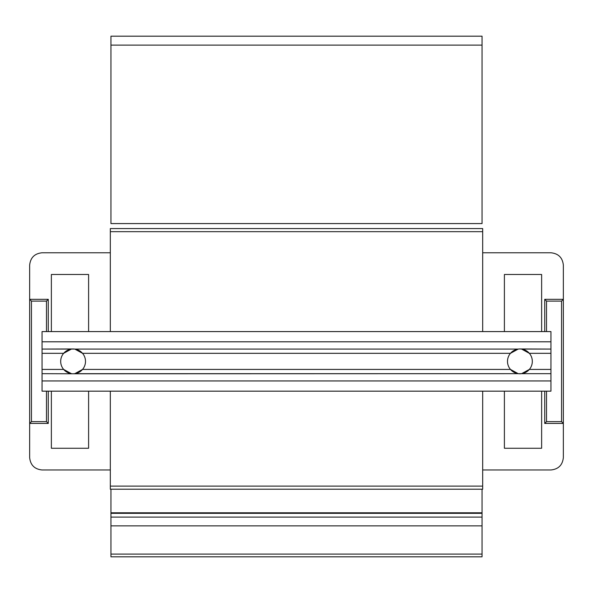 <?xml version="1.0" encoding="UTF-8"?>
<svg xmlns="http://www.w3.org/2000/svg" width="593" height="593" viewBox="0 0 593 593"><rect width="100%" height="100%" fill="white"/><g stroke="black" fill="none" stroke-linecap="round" stroke-linejoin="round"><path stroke-width="0.89" d="M110.328 489.21L110.328 391.165L110.328 489.21L482.672 489.21L110.328 489.21M110.328 331.583L110.328 228.572L110.328 331.583M482.672 489.21L482.672 486.112L110.328 486.112L482.672 486.112L482.672 391.165L482.672 489.21M482.672 331.583L482.672 231.67L110.328 231.67L482.672 231.67L482.672 228.572L110.328 228.572L482.672 228.572L482.672 331.583M110.943 223.576L110.943 36.188L110.943 223.576L482.057 223.576L110.943 223.576M482.057 223.576L482.057 45.112L110.943 45.112L482.057 45.112L482.057 36.188L110.943 36.188L482.057 36.188L482.057 223.576M110.943 517.096L482.057 517.096L482.057 525.872L482.057 517.096L110.943 517.096L110.943 525.872L482.057 525.872L482.057 554.084L482.057 525.872L110.943 525.872L110.943 554.084L482.057 554.084L482.057 556.812L110.943 556.812L110.943 513.182M482.057 513.182L482.057 517.096L482.057 512.789L110.943 512.789L110.943 489.21L110.943 513.338L482.057 513.338L110.943 513.338M482.057 512.789L482.057 489.21L482.057 512.789M110.943 554.084L110.943 556.812L482.057 556.812L482.057 554.084L110.943 554.084M507.497 361.374L507.504 361.374A12.409 12.409 0 0 1 519.913 348.966A12.409 12.409 0 0 1 532.314 361.374L532.321 361.374A12.409 12.409 0 0 0 519.913 348.966A12.409 12.409 0 0 0 507.504 361.374A12.409 12.409 0 0 0 519.913 373.783A12.409 12.409 0 0 0 532.314 361.374A12.409 12.409 0 0 1 519.913 373.783A12.409 12.409 0 0 1 507.504 361.374L507.497 361.374M519.913 348.966L521.595 349.077L529.356 353.324L550.941 353.324L550.941 349.077L519.913 348.966A12.409 12.409 0 0 0 518.223 349.077L510.462 353.324A12.409 12.409 0 0 0 518.223 373.672L519.913 373.783A12.409 12.409 0 0 1 518.223 373.672L73.087 373.783A12.409 12.409 0 0 0 74.777 373.672L518.223 373.672L510.462 369.424L518.223 373.672L521.595 373.672L519.913 373.783M521.603 373.672A12.409 12.409 0 0 0 529.356 369.424A12.409 12.409 0 0 1 521.603 373.672M73.087 348.966L74.777 349.077L71.405 349.077L63.644 353.324L71.405 349.077L42.059 349.077L42.059 353.324L63.644 353.324A12.409 12.409 0 0 0 63.644 369.424L71.405 373.672L63.644 369.424L42.059 369.424L63.644 369.424A12.409 12.409 0 0 0 67.135 372.263A12.409 12.409 0 0 1 63.644 353.324L42.059 353.324L42.059 373.672L73.087 373.783L42.059 373.672L42.059 380.951L550.941 380.951L550.941 369.424L529.356 369.424A12.409 12.409 0 0 0 529.356 353.324A12.409 12.409 0 0 1 529.356 369.424L550.941 369.424L550.941 353.324L529.356 353.324L521.595 349.077L550.941 349.077L550.941 341.798L42.059 341.798L42.059 349.077L73.087 348.966A12.409 12.409 0 0 1 74.777 349.077L518.223 349.077L74.777 349.077L82.538 353.324A12.409 12.409 0 0 1 74.777 373.672L82.538 369.424L510.462 369.424A12.409 12.409 0 0 1 510.462 353.324L82.538 353.324L510.462 353.324L518.223 349.077M60.679 361.374L60.686 361.374A12.409 12.409 0 0 1 73.087 348.966A12.409 12.409 0 0 1 85.496 361.374L85.503 361.374A12.409 12.409 0 0 0 73.087 348.966A12.409 12.409 0 0 0 60.686 361.374A12.409 12.409 0 0 0 73.087 373.783A12.409 12.409 0 0 0 85.496 361.374A12.409 12.409 0 0 1 73.087 373.783A12.409 12.409 0 0 1 60.686 361.374L60.679 361.374M67.135 372.263A12.409 12.409 0 0 0 71.397 373.672A12.409 12.409 0 0 1 67.135 372.263M550.941 373.672L521.595 373.672L550.941 373.672L550.941 380.951L42.059 380.951L42.059 391.165L42.059 341.798L550.941 341.798L550.941 331.583L42.059 331.583L42.059 341.798L42.059 331.583L550.941 331.583L550.941 373.672M510.462 369.424L82.538 369.424L74.777 373.672L73.087 373.783M529.356 369.424L521.595 373.672L529.356 369.424M550.941 391.165L550.941 380.951L550.941 391.165L42.059 391.165M82.538 369.424A12.409 12.409 0 0 0 82.538 353.324L74.777 349.077M550.956 252.774C558.436 253.559 562.564 257.688 563.35 265.167C562.564 257.688 558.436 253.559 550.956 252.774L482.672 252.774L550.956 252.774M550.956 469.975L482.672 469.975L550.956 469.975C558.436 469.189 562.564 465.06 563.35 457.581L563.35 423.432L561.556 421.638L546.524 421.638L544.73 423.432L563.35 423.432L544.73 423.432L544.73 391.165L544.73 423.432L546.524 421.638L561.556 421.638L561.556 301.111L546.524 301.111L546.524 331.583L546.524 301.111L561.556 301.111L563.35 299.317L544.73 299.317L546.524 301.111L544.73 299.317L563.35 299.317L563.35 265.167L563.35 299.317L561.556 301.111L561.556 421.638L563.35 423.432L563.35 299.317L563.35 457.581C562.564 465.06 558.436 469.189 550.956 469.975M546.524 391.165L546.524 421.638L546.524 391.165M544.73 331.583L544.73 299.317L544.73 331.583M541.631 448.256L504.398 448.256L504.398 391.165L504.398 448.256L541.631 448.256L541.631 391.165L541.631 448.256M504.398 331.583L504.398 274.492L541.631 274.492L541.631 331.583L541.631 274.492L504.398 274.492L504.398 331.583M42.044 469.975C34.564 469.189 30.436 465.06 29.65 457.581C30.436 465.06 34.564 469.189 42.044 469.975L110.328 469.975L42.044 469.975M42.044 252.774L110.328 252.774L42.044 252.774C34.564 253.559 30.436 257.688 29.65 265.167L29.65 299.317L31.444 301.111L46.476 301.111L48.27 299.317L29.65 299.317L48.27 299.317L48.27 331.583L48.27 299.317L46.476 301.111L31.444 301.111L31.444 421.638L46.476 421.638L46.476 391.165L46.476 421.638L31.444 421.638L29.65 423.432L48.27 423.432L46.476 421.638L48.27 423.432L29.65 423.432L29.65 457.581L29.65 423.432L31.444 421.638L31.444 301.111L29.65 299.317L29.65 423.432L29.65 265.167C30.436 257.688 34.564 253.559 42.044 252.774M46.476 331.583L46.476 301.111L46.476 331.583M48.27 391.165L48.27 423.432L48.27 391.165M51.369 274.492L88.602 274.492L88.602 331.583L88.602 274.492L51.369 274.492L51.369 331.583L51.369 274.492M88.602 391.165L88.602 448.256L51.369 448.256L51.369 391.165L51.369 448.256L88.602 448.256L88.602 391.165"/></g></svg>
